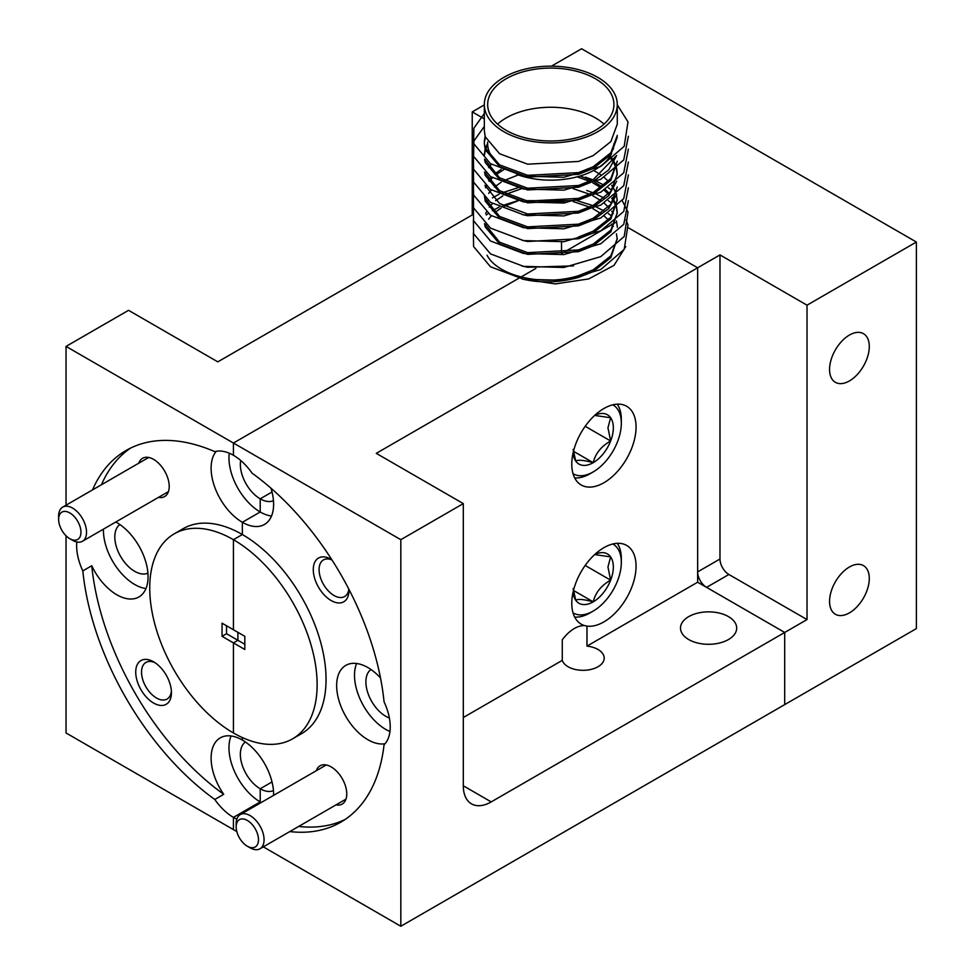 <?xml version="1.0" encoding="UTF-8"?>
<svg xmlns="http://www.w3.org/2000/svg" width="975" height="975" viewBox="0 0 975 975"><rect width="100%" height="100%" fill="white"/><g stroke="black" fill="none" stroke-linecap="round" stroke-linejoin="round"><path stroke-width="1.46" d="M573.032 473.704A39.768 22.961 120 0 0 593.202 471.912A39.768 22.961 120 0 0 621.331 423.199A39.768 22.961 120 0 0 612.8 404.832M621.331 423.199L621.331 419.591A44.192 25.508 -60 0 0 617.273 404.162M573.129 452.766A28.47 16.441 120 0 0 575.774 461.126A28.47 16.441 120 0 0 593.202 462.686A28.47 16.441 120 0 0 610.643 440.992A28.47 16.441 120 0 0 613.336 427.818A28.47 16.441 120 0 0 610.643 417.751A28.47 16.441 120 0 0 594.701 415.387M573.117 449.438L575.774 461.126C578.017 459.615 583.83 460.139 593.202 462.686C595.457 453.485 601.27 446.258 610.643 440.992L607.949 427.818L610.643 417.751L595.237 415.496M593.202 471.912L590.082 473.716A44.192 25.508 -60 0 1 574.689 477.921M573.483 451.291L593.202 462.686M585.183 426.294L610.643 440.992M72.577 540.296L69.786 538.688A15.783 9.116 -120 0 0 80.949 532.24A15.783 9.116 -120 0 0 69.786 512.911A15.783 9.116 -120 0 0 58.622 519.358A15.783 9.116 -120 0 0 69.786 538.688L72.577 540.296A19.732 11.395 60 0 0 82.436 541.271L168.431 491.632M58.622 519.358L58.622 516.141A19.732 11.395 60 0 1 62.717 507.11A19.732 11.395 60 0 1 72.577 508.085A19.732 11.395 60 0 1 85.459 525.464A19.732 11.395 60 0 1 82.436 541.271M573.032 612.873A39.768 22.961 120 0 0 593.202 611.069A39.768 22.961 120 0 0 621.331 562.368A39.768 22.961 120 0 0 612.8 543.989M621.331 562.368L621.331 558.76A44.192 25.508 -60 0 0 617.273 543.319M573.129 591.923A28.47 16.441 120 0 0 575.774 600.295A28.47 16.441 120 0 0 593.202 601.843A28.47 16.441 120 0 0 610.643 580.162A28.47 16.441 120 0 0 613.336 566.975A28.47 16.441 120 0 0 610.643 556.908A28.47 16.441 120 0 0 594.701 554.556M573.117 588.595L575.774 600.295C578.017 598.784 583.83 599.296 593.202 601.843C595.457 592.654 601.27 585.427 610.643 580.162L607.949 566.975L610.643 556.908L595.237 554.653M593.202 611.069L590.082 612.873A44.192 25.508 -60 0 1 574.689 617.077M573.483 590.46L593.202 601.843M585.183 565.451L610.643 580.162M250.112 847.811L247.321 846.203A15.783 9.116 -120 0 0 258.485 839.755A15.783 9.116 -120 0 0 247.321 820.426A15.783 9.116 -120 0 0 236.169 826.873A15.783 9.116 -120 0 0 247.321 846.203L250.112 847.811A19.732 11.395 60 0 0 259.984 848.786L345.967 799.134M236.169 826.873L236.169 823.643A19.732 11.395 60 0 1 240.252 814.612A19.732 11.395 60 0 1 250.112 815.6A19.732 11.395 60 0 1 263.006 832.979A19.732 11.395 60 0 1 259.984 848.786M336.022 804.887A22.096 12.76 -120 0 0 346.759 793.943A22.096 12.76 -120 0 0 331.134 766.886L331.134 766.886A22.096 12.76 -120 0 0 316.29 770.713M331.841 559.723A25.252 14.576 -120 0 0 331.134 559.297L331.134 559.297A25.252 14.576 -120 0 0 313.28 569.607A25.252 14.576 -120 0 0 331.134 600.539A25.252 14.576 -120 0 0 348.989 590.228A25.252 14.576 -120 0 0 348.977 589.4M331.987 559.955A21.145 12.212 -120 0 0 323.456 559.93A21.145 12.212 -120 0 0 320.214 576.871A21.145 12.212 -120 0 0 334.035 595.506A21.145 12.212 -120 0 0 344.602 596.554A21.145 12.212 -120 0 0 348.843 589.156M562.27 660.368L562.27 639.758C569.522 630.338 576.92 625.597 584.464 625.56L586.974 626.108L586.974 646.108A21.145 12.212 180 0 1 598.004 649.472A21.145 12.212 180 0 1 604.195 658.101A21.145 12.212 180 0 1 591.143 669.386A21.145 12.212 180 0 1 568.096 666.742A21.145 12.212 180 0 1 562.27 660.368L463.308 717.503M385.076 743.706A44.192 25.508 60 0 1 367.904 739.733A44.192 25.508 60 0 1 339.032 700.793A44.192 25.508 60 0 1 345.808 665.389A44.192 25.508 60 0 1 367.904 667.57A44.192 25.508 60 0 1 380.482 677.893M356.618 663.487A44.192 25.508 -120 0 0 385.759 729.422A44.192 25.508 -120 0 0 389.939 731.518M586.974 626.108A45.447 26.24 120 0 0 603.915 621.892A45.447 26.24 120 0 0 633.616 581.843A45.447 26.24 120 0 0 626.645 545.427A45.447 26.24 120 0 0 603.915 547.67A45.447 26.24 120 0 0 574.226 587.73A45.447 26.24 120 0 0 581.197 624.146A45.447 26.24 120 0 0 584.464 625.56M603.915 408.513A45.447 26.24 120 0 0 574.226 448.561A45.447 26.24 120 0 0 581.197 484.977A45.447 26.24 120 0 0 603.915 482.735A45.447 26.24 120 0 0 633.616 442.674A45.447 26.24 120 0 0 626.645 406.258A45.447 26.24 120 0 0 603.915 408.513M688.728 639.551A28.092 16.222 180 0 1 680.501 628.083A28.092 16.222 180 0 1 697.844 613.092A28.092 16.222 180 0 1 728.459 616.614A28.092 16.222 180 0 1 736.686 628.083A28.092 16.222 180 0 1 719.343 643.061A28.092 16.222 180 0 1 688.728 639.551M389.366 717.978A28.092 16.222 60 0 1 385.759 716.284A28.092 16.222 60 0 1 367.624 692.238A28.092 16.222 60 0 1 370.951 669.508M615.262 222.592L612.861 223.982M612.032 224.457L561.844 253.439L612.032 224.457M535.86 268.43L521.077 276.973L535.86 268.43M519.127 278.094L233.427 443.04L233.427 455.288L233.427 443.04L66.044 346.405L66.044 505.184M586.974 646.108L697.649 582.209L697.649 267.796L376.265 453.351L463.308 503.6L400.822 539.687L233.427 443.04L518.858 278.253M697.649 571.898L719.977 559.016A12.626 7.288 -120 0 0 728.898 574.482L706.582 587.364A12.626 7.288 60 0 1 697.649 571.898L697.649 267.796L628.68 227.979L697.649 267.796L719.977 254.914L807.02 305.175L916.378 242.032L581.6 48.75L551.448 66.154M463.308 503.6L463.308 785.801A39.451 22.778 120 0 0 471.486 803.863A39.451 22.778 120 0 0 491.205 801.901L807.02 619.576L807.02 305.175M233.427 732.968A118.365 68.335 -120 0 0 292.61 738.831A118.365 68.335 -120 0 0 310.757 643.987A118.365 68.335 -120 0 0 233.427 539.687L233.427 629.753L233.427 539.687L242.361 534.532L233.427 539.687A118.365 68.335 -120 0 0 174.257 533.825A118.365 68.335 -120 0 0 156.11 628.668A118.365 68.335 -120 0 0 233.427 732.968L233.427 642.903L233.427 732.968M244.81 636.322L222.056 623.183L222.056 636.322L233.427 642.903L237.9 640.295L233.427 642.903L244.81 649.472L244.81 636.322M273.463 500.638A28.092 16.222 60 0 1 260.215 498.834L272.025 492.022L260.215 498.834L260.215 511.985A44.192 25.508 -120 0 0 271.501 516.055M273.463 790.567A28.092 16.222 60 0 1 260.215 788.763L272.025 781.938L260.215 788.763L260.215 801.901A44.192 25.508 -120 0 0 261.263 802.486M400.822 539.687L400.822 926.25L784.692 704.62L784.692 632.458L697.649 582.209M400.822 926.25L263.311 846.861M236.815 831.565L233.427 829.615L233.427 817.367L233.427 829.615L66.044 732.968L66.044 535.787M231.075 735.979A44.192 25.508 -120 0 0 260.215 801.901L233.427 817.367L260.215 801.901L260.215 788.763A28.092 16.222 60 0 1 242.08 764.717A28.092 16.222 60 0 1 245.408 741.987M115.769 522.027A44.192 25.508 60 0 1 116.817 522.612A44.192 25.508 60 0 1 145.689 561.551A44.192 25.508 60 0 1 138.913 596.956A44.192 25.508 60 0 1 116.817 594.774A44.192 25.508 60 0 1 91.748 565.744A214.622 123.91 -120 0 0 223.714 794.32A44.192 25.508 60 0 1 220.265 737.868A44.192 25.508 60 0 1 242.361 740.049L242.361 737.575L242.361 740.049A44.192 25.508 60 0 1 273.585 795.368M244.81 644.28L237.9 640.295L237.9 632.336L237.9 640.295L226.517 633.713L226.517 625.755M270.965 488.195A44.192 25.508 60 0 1 264.457 524.477A44.192 25.508 60 0 1 242.361 522.283L242.361 534.532L242.361 522.283L260.215 511.985L260.215 498.834A28.092 16.222 60 0 1 240.679 460.456M289.782 831.578A214.622 123.91 -120 0 0 340.75 822.205A214.622 123.91 -120 0 0 384.053 744.815A44.192 25.508 -120 0 0 384.053 701.756A214.622 123.91 -120 0 0 252.074 473.168A44.192 25.508 -120 0 0 233.427 455.288A44.192 25.508 -120 0 0 214.793 451.644A214.622 123.91 -120 0 0 126.116 450.45A214.622 123.91 -120 0 0 92.515 489.901M76.83 541.99A44.192 25.508 -120 0 0 82.814 570.899A214.622 123.91 -120 0 0 214.793 799.476A44.192 25.508 -120 0 0 233.427 817.367A44.192 25.508 -120 0 0 236.827 819.122M292.61 738.831L301.543 733.675A118.365 68.335 -120 0 0 319.678 638.832A118.365 68.335 -120 0 0 242.361 534.532A118.365 68.335 -120 0 0 183.178 528.669L174.257 533.825M298.716 826.422A214.622 123.91 -120 0 0 345.113 819.463M158.474 497.372A22.096 12.76 -120 0 0 169.211 486.44A22.096 12.76 -120 0 0 153.587 459.371L153.587 459.371A22.096 12.76 -120 0 0 138.755 463.21M153.587 661.806A25.252 14.576 -120 0 0 135.732 672.116A25.252 14.576 -120 0 0 153.587 703.036A25.252 14.576 -120 0 0 171.442 692.737A25.252 14.576 -120 0 0 153.587 661.806L153.587 661.806M155.11 662.756A21.145 12.212 -120 0 0 145.921 662.439A21.145 12.212 -120 0 0 142.679 679.38A21.145 12.212 -120 0 0 156.488 698.015A21.145 12.212 -120 0 0 167.066 699.063A21.145 12.212 -120 0 0 171.381 690.946M82.814 570.899L91.748 565.744M103.447 529.145A44.192 25.508 -120 0 0 134.672 584.464A44.192 25.508 -120 0 0 145.958 588.547M849.42 612.873A28.092 16.222 120 0 0 867.774 588.12A28.092 16.222 120 0 0 863.46 565.61A28.092 16.222 120 0 0 849.42 566.999A28.092 16.222 120 0 0 831.066 591.764A28.092 16.222 120 0 0 835.38 614.262A28.092 16.222 120 0 0 849.42 612.873M849.42 380.933A28.092 16.222 120 0 0 867.774 356.18A28.092 16.222 120 0 0 863.46 333.669A28.092 16.222 120 0 0 849.42 335.059A28.092 16.222 120 0 0 831.066 359.824A28.092 16.222 120 0 0 835.38 382.322A28.092 16.222 120 0 0 849.42 380.933M147.92 573.129A28.092 16.222 60 0 1 134.672 571.326A28.092 16.222 60 0 1 116.537 547.28A28.092 16.222 60 0 1 119.864 524.55M577.115 137.67A63.131 36.441 0 0 0 613.921 104.532A63.131 36.441 0 0 0 524.489 71.407A63.131 36.441 0 0 0 487.671 104.532A63.131 36.441 0 0 0 577.115 137.67M516.86 174.44A63.131 36.441 0 0 0 577.115 176.841A63.131 36.441 0 0 0 611.593 153.526M613.129 149.48A63.131 36.441 0 0 0 613.921 143.703M604.037 124.118A63.131 36.441 0 0 0 524.489 110.577A63.131 36.441 0 0 0 497.567 124.118M617.285 137.109L610.837 154.525L593.202 168.492L578.504 174.342L527.658 177.072L499.602 166.64L485.258 149.65L484.319 143.557L485.258 147.92L499.602 164.909L527.658 175.329L578.504 172.612L593.202 166.762L610.837 152.795L617.285 135.379M484.343 142.691L485.367 137.122M485.099 136.256L484.319 141.826M617.285 104.532L617.285 124.227L610.837 141.643L593.202 155.61L578.504 161.46L527.658 164.178L499.602 153.757L485.258 136.768L484.319 130.674L484.319 104.532A66.483 38.378 180 0 1 523.087 69.652A66.483 38.378 180 0 1 617.285 104.532A66.483 38.378 180 0 1 578.504 139.425A66.483 38.378 180 0 1 484.319 104.532M487.049 255.243C497.701 275.937 542.636 286.942 578.504 275.693L593.202 269.843L610.837 255.877L617.285 238.461L610.837 257.619L593.202 271.586L578.504 277.424C558.882 282.823 539.992 283.323 521.82 278.899L555.311 283.92L588.754 278.923L614.055 265.334L625.767 246.565M573.544 265.882L527.658 267.26L522.003 266.053M523.087 199.473L521.735 199.79M518.103 200.765L504.27 206.273M501.126 208.041L494.581 212.721M491.376 215.792L488.646 219.168M485.708 224.628L485.367 225.591M484.904 223.957L499.602 242.214L527.658 252.647L578.504 249.917L593.202 244.079L610.837 230.112L617.285 212.696L610.837 231.843L593.202 245.81L578.504 251.66L527.658 254.377L499.602 243.957L485.258 226.968L484.514 223.616M485.672 213.574L486.257 212.184M489.279 207.151L492.424 203.556M495.629 200.704L502.844 195.89M505.988 194.244L521.637 188.663M578.504 237.035L593.202 231.185L610.837 217.218L617.285 199.802L610.837 218.961L593.202 232.928L578.504 238.765L527.658 241.495L522.003 240.277M518.103 175L504.27 180.497M501.126 182.264L494.581 186.956M491.376 190.027L488.646 193.391M485.708 198.863L485.367 199.814M616.675 194.11L608.741 208.565L593.202 220.033L578.504 225.883L527.658 228.613L499.602 218.181L485.258 201.191L484.319 195.098M485.672 187.809L486.257 186.408M489.279 181.374L492.424 177.791M495.629 174.939L504.27 169.345M501.126 169.382L494.581 174.074M491.376 177.133L488.646 180.509M485.708 185.969L485.367 186.932M484.904 198.193L499.602 216.45L527.658 226.87L578.504 224.152L593.202 218.303L610.837 204.336L617.285 186.92M616.675 181.228L608.741 195.683L593.202 207.151L578.504 213.001L527.658 215.719L522.003 214.512M491.376 164.251L488.646 167.627M485.708 173.087L485.367 174.05M484.904 185.299L499.602 203.556L527.658 213.988L578.504 211.27L593.202 205.42L610.837 191.453L617.285 174.038L616.651 168.468M484.904 172.417L499.602 190.673L527.658 201.106L578.504 198.376L593.202 192.526L610.837 178.559L617.285 161.155L610.837 180.302L593.202 194.269L578.504 200.119L527.658 202.837L499.602 192.416L485.258 175.427L484.514 172.075M616.675 155.452L608.741 169.906L593.202 181.387L578.504 187.224L527.658 189.954L499.602 179.522L485.258 162.545L484.514 159.193M484.343 155.573L485.367 150.016M485.672 149.151L487.719 145.007M487.671 143.337L485.367 148.273M485.099 149.138L484.319 154.708M484.904 159.534L499.602 177.791L527.658 188.212L578.504 185.494L593.202 179.644L616.042 156.049M525.513 200.679L569.168 200.692M573.154 201.557L589.668 207.127M592.861 208.662L601.002 213.586M604.256 216.097L608.437 220.033M611.739 224.055L613.324 226.468M616.432 233.768L617.26 239.326M573.154 188.675L589.668 194.232M592.861 195.768L601.002 200.704M604.256 203.214L608.437 207.151M611.739 211.173L613.324 213.586M616.432 220.886L617.26 226.444M577.176 176.816L589.668 181.35M592.861 182.886L601.002 187.809M604.256 190.32L608.437 194.269M611.739 198.278L613.324 200.704M613.811 201.569L616.188 207.127M616.432 207.992L617.26 213.562M617.285 212.696L616.651 207.127M616.432 206.261L614.274 200.704M613.811 199.838L612.519 197.681M609.229 193.391L605.451 189.625M602.184 186.944L594.701 182.13M591.52 180.485L580.149 175.975M593.702 170.442L601.002 174.927M604.256 177.438L608.437 181.374M611.739 185.396L613.324 187.822M613.811 188.687L616.188 194.244M616.432 195.11L617.26 200.679M609.631 156.926L613.324 162.045M613.811 162.91L616.188 168.468M616.432 169.333L617.26 174.903M616.432 167.603L614.274 162.045M613.811 161.18L610.253 155.951M611.715 216.048L608.327 213.586M604.268 211.075L596.505 207.127M592.873 205.591L577.078 200.692M517.725 200.679L502.808 205.481M499.127 207.127L492.412 210.734M488.122 213.586L486.269 215M473.375 232.891L473.594 246.565L490.498 266.772L523.551 279.24L563.903 280.361L600.746 269.527L624.207 249.368L627.997 224.993L626.133 220.021M611.739 203.129L608.327 200.704M604.268 198.181L596.505 194.232M592.873 192.697L586.731 190.478M518.115 187.7L502.808 192.599M499.127 194.244L492.412 197.852M488.122 200.704L486.269 202.105M473.375 220.009L473.594 233.683L490.498 253.878L523.551 266.358L563.903 267.467L600.746 256.644L624.207 236.486L627.997 212.111L622.269 200.704M611.739 190.235L608.327 187.809M604.268 185.299L596.505 181.35M592.873 179.814L585.378 177.158M473.375 207.127L473.594 220.801L490.498 240.996L523.551 253.476L563.903 254.585L600.746 243.762L623.744 224.335L628.375 200.679M473.375 194.244L473.594 207.919L490.498 228.113L523.551 240.581L563.903 241.702L600.746 230.868L623.744 211.453L628.375 187.797M473.375 181.35L473.594 195.024L490.498 215.231L523.551 227.699L563.903 228.808L600.746 217.986L623.744 198.571L628.375 174.915M473.375 168.468L473.594 182.142L490.498 202.337L523.551 214.817L563.903 215.926L600.746 205.103L623.744 185.689L628.375 162.021M473.375 155.586L473.594 169.26L490.498 189.455L523.551 201.923L563.903 203.044L600.746 192.209L623.744 172.794L628.375 149.138M484.319 126.421L473.887 141.034L473.594 156.366L490.498 176.572L523.551 189.04L563.903 190.162L600.746 179.327L623.744 159.912L628.375 136.256M484.319 113.539L473.887 128.152L473.594 143.483L490.498 163.69L523.551 176.158L563.903 177.267L600.746 166.445L624.207 146.287L627.997 121.912L617.285 104.8M537.712 202.447L564.306 201.545M487.671 142.094L487.671 143.703A63.131 36.441 0 0 0 498.834 164.397M484.319 104.91L472.241 111.893L472.241 214.975M484.319 118.865L472.241 111.893M66.044 346.405L128.542 310.318L217.815 361.859L472.522 214.805M916.378 242.032L916.378 628.595L784.692 704.62L784.692 632.458L706.582 587.364M229.247 453.192A44.192 25.508 -120 0 0 260.215 511.985L242.361 522.283A44.192 25.508 60 0 1 214.853 487.451A44.192 25.508 60 0 1 216.255 451.303M561.515 242.336L561.515 253.476M222.056 636.322L226.517 633.713M719.977 559.016L719.977 254.914M807.02 619.576L728.898 574.482M223.714 794.32L214.793 799.476M130.674 448.037A214.622 123.91 -120 0 0 101.449 484.746M463.308 785.801L491.205 801.901M62.717 507.11L148.7 457.458M240.252 814.612L326.247 764.973M617.285 227.309L617.285 225.578"/></g></svg>
